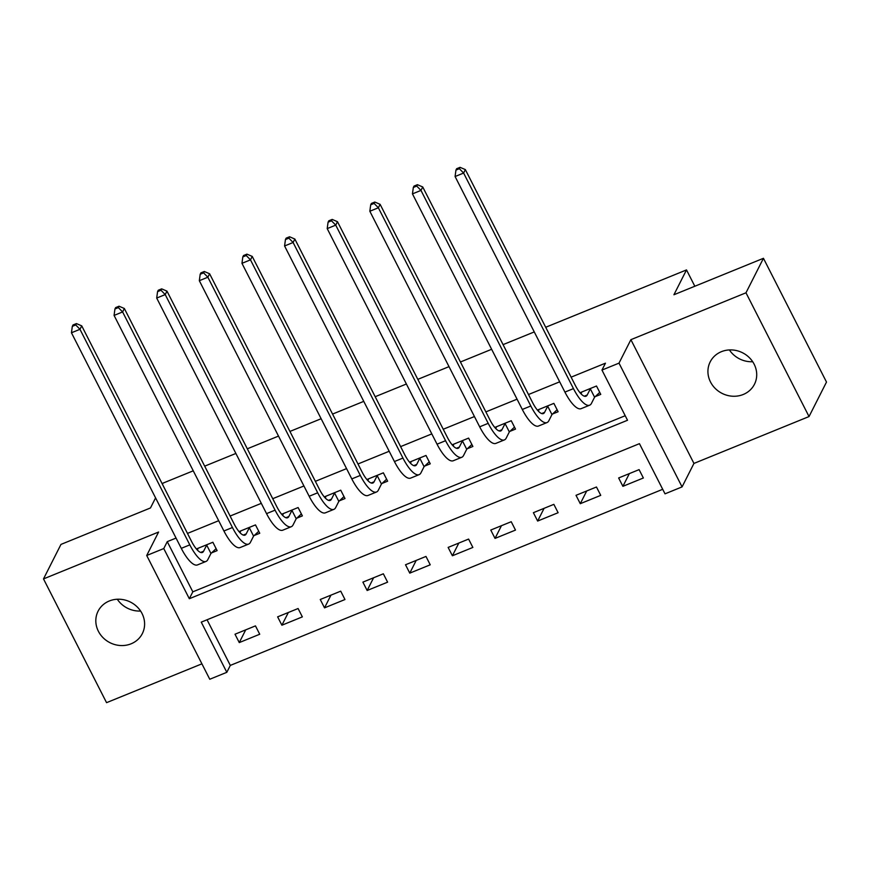 <?xml version="1.0" encoding="UTF-8"?>
<svg xmlns="http://www.w3.org/2000/svg" width="870" height="870" viewBox="0 0 870 870"><rect width="100%" height="100%" fill="white"/><g stroke="black" fill="none" stroke-linecap="round" stroke-linejoin="round"><path stroke-width="1.3" d="M131.12 643.8A24.806 22.74 -153.1 0 0 142.343 633.588A24.806 22.74 -153.1 0 0 137.21 606.934A24.806 22.74 -153.1 0 0 109.305 600.985A24.806 22.74 -153.1 0 0 98.082 611.186A24.806 22.74 -153.1 0 0 103.215 637.84A24.806 22.74 -153.1 0 0 131.12 643.8M743.23 394.491A24.806 22.74 -153.1 0 0 754.453 384.279A24.806 22.74 -153.1 0 0 749.32 357.624A24.806 22.74 -153.1 0 0 721.415 351.676A24.806 22.74 -153.1 0 0 710.192 361.876A24.806 22.74 -153.1 0 0 715.325 388.542A24.806 22.74 -153.1 0 0 743.23 394.491M226.82 672.314L209.768 679.252L146.715 555.495L163.767 548.557L189.323 598.723L627.52 420.253L601.964 370.076L619.005 363.138L682.069 486.895L665.017 493.834L639.45 443.667L201.253 622.137L226.82 672.314L230.311 665.409L662.701 489.299M155.578 497.89L150.477 507.949L60.965 544.413L43.5 578.909L106.553 702.666L201.916 663.832M545.697 327.272L686.506 269.917L673.924 294.756L763.447 258.303L826.5 382.06L809.035 416.556L745.981 292.798L630.891 339.67L619.005 363.138M630.891 339.67L693.945 463.427L809.035 416.556M693.945 463.427L682.069 486.895M763.447 258.303L745.981 292.798M207.06 619.777L230.311 665.409M639.102 469.626L618.646 477.967L622.898 486.33L643.365 477.989L639.102 469.626M596.472 486.993L576.016 495.324L580.279 503.686L600.735 495.356L596.472 486.993M553.853 504.35L533.386 512.691L537.649 521.054L558.116 512.713L553.853 504.35M511.223 521.717L490.767 530.047L495.03 538.41L515.486 530.08L511.223 521.717M468.604 539.074L448.137 547.415L452.4 555.767L472.856 547.437L468.604 539.074M425.974 556.441L405.518 564.771L409.77 573.134L430.237 564.804L425.974 556.441M383.344 573.798L362.888 582.128L367.151 590.491L387.607 582.16L383.344 573.798M340.725 591.165L320.258 599.495L324.521 607.858L344.977 599.528L340.725 591.165M298.095 608.521L277.639 616.852L281.891 625.215L302.358 616.884L298.095 608.521M255.465 625.889L235.009 634.219L239.272 642.582L259.728 634.241L255.465 625.889M601.964 370.076L605.455 363.181L571.111 377.167M559.693 381.821L528.492 394.523M517.063 399.178L485.862 411.891M474.433 416.545L443.232 429.247M431.814 433.902L400.613 446.614M389.184 451.269L357.983 463.971M346.554 468.625L315.364 481.327M303.935 485.982L272.734 498.695M261.304 503.349L230.104 516.051M218.685 520.706L187.485 533.419M176.055 538.073L167.257 541.651L192.825 591.828L625.215 415.719M595.2 396.644L600.757 394.371L596.494 386.008L580.018 392.718M552.57 414L558.127 411.738L553.875 403.375L537.388 410.085M509.94 431.357L515.508 429.095L511.245 420.732L494.769 427.442M467.32 448.724L472.878 446.462L468.615 438.099L452.139 444.809M424.69 466.081L430.258 463.819L425.995 455.456L409.509 462.166M382.06 483.448L387.628 481.175L383.365 472.823L366.89 479.533M339.441 500.805L344.998 498.543L340.735 490.18L324.26 496.89M296.811 518.172L302.379 515.899L298.116 507.536L281.641 514.257M254.181 535.529L259.749 533.266L255.486 524.904L239.011 531.613M211.562 552.896L217.119 550.623L212.867 542.26L196.381 548.97M162.451 484.296L163.06 483.111L193.26 470.811M204.689 466.157L235.879 453.455M247.308 448.8L278.509 436.087M289.938 431.433L321.139 418.731M332.558 414.076L363.758 401.364M375.187 396.709L406.388 384.007M417.817 379.353L449.018 366.64M460.437 361.996L491.637 349.283M503.067 344.629L534.267 331.927M694.825 286.241L686.506 269.917M146.715 555.495L158.59 532.038L43.5 578.909M167.257 541.651L163.767 548.557M192.825 591.828L189.323 598.723M629.347 473.606L622.898 486.33M245.71 629.858L239.272 642.582M288.34 612.502L281.891 625.215M330.959 595.134L324.521 607.858M373.589 577.778L367.151 590.491M416.208 560.41L409.77 573.134M458.838 543.054L452.4 555.767M501.468 525.687L495.03 538.41M544.087 508.33L537.649 521.054M586.717 490.963L580.279 503.686M752.713 361.724A24.806 22.74 26.9 0 1 729.397 349.936M140.603 611.034A24.806 22.74 26.9 0 1 117.287 599.234M581.399 393.12L580.997 392.326M581.595 392.076L581.029 393.849M590.328 388.846L587.207 395.002A19.379 6.046 -112.2 0 1 585.999 396.22A19.379 6.046 -112.2 0 1 575.2 385.171L465.352 169.596L463.612 173.054L573.45 388.618A29.069 9.07 67.8 0 0 589.653 405.192A29.069 9.07 67.8 0 0 591.469 403.354L594.58 397.209L590.328 388.846L590.937 388.281M599.745 392.381L594.58 397.209M459.36 168.704L460.056 167.334L456.652 168.715L455.945 170.096L459.36 168.704L463.612 173.054L455.086 176.523L564.924 392.098A29.069 9.07 67.8 0 0 581.127 408.661L589.653 405.192M455.086 176.523L455.945 170.096M460.056 167.334L465.352 169.596M538.769 410.477L538.367 409.683M538.976 409.444L538.399 411.205M547.698 406.214L544.587 412.358A19.379 6.046 -112.2 0 1 543.369 413.576A19.379 6.046 -112.2 0 1 532.571 402.538L422.733 186.963L420.982 190.41L530.82 405.985A29.069 9.07 67.8 0 0 547.023 422.559A29.069 9.07 67.8 0 0 548.85 420.721L551.961 414.566L547.698 406.214L548.307 405.637M557.115 409.748L551.961 414.566M416.73 186.071L417.437 184.69L414.022 186.082L413.326 187.463L416.73 186.071L420.982 190.41L412.456 193.879L522.294 409.455A29.069 9.07 67.8 0 0 538.497 426.028L547.023 422.559M412.456 193.879L413.326 187.463M417.437 184.69L422.733 186.963M496.139 427.844L495.737 427.05M496.346 426.8L495.769 428.573M505.068 423.57L501.957 429.715A19.379 6.046 -112.2 0 1 500.75 430.944A19.379 6.046 -112.2 0 1 489.94 419.895L380.103 204.319L378.363 207.778L488.2 423.342A29.069 9.07 67.8 0 0 504.404 439.915A29.069 9.07 67.8 0 0 506.22 438.078L509.331 431.933L505.068 423.57L505.677 423.005M514.496 427.105L509.331 431.933M374.111 203.428L374.807 202.047L371.392 203.439L370.696 204.82L374.111 203.428L378.363 207.778L369.837 211.247L479.674 426.822A29.069 9.07 67.8 0 0 495.878 443.385L504.404 439.915M369.837 211.247L370.696 204.82M374.807 202.047L380.103 204.319M453.52 445.201L453.118 444.407M453.716 444.168L453.15 445.929M462.448 440.927L459.327 447.082A19.379 6.046 -112.2 0 1 458.12 448.3A19.379 6.046 -112.2 0 1 447.321 437.262L337.473 221.687L335.733 225.134L445.57 440.709A29.069 9.07 67.8 0 0 461.774 457.283A29.069 9.07 67.8 0 0 463.59 455.445L466.712 449.29L462.448 440.927L463.057 440.361M471.866 444.472L466.712 449.29M331.481 220.795L332.177 219.414L328.773 220.806L328.077 222.187L331.481 220.795L335.733 225.134L327.207 228.603L437.044 444.178A29.069 9.07 67.8 0 0 453.248 460.752L461.774 457.283M327.207 228.603L328.077 222.187M332.177 219.414L337.473 221.687M410.89 462.557L410.488 461.774M411.097 461.524L410.52 463.297M419.818 458.294L416.708 464.439A19.379 6.046 -112.2 0 1 415.49 465.667A19.379 6.046 -112.2 0 1 404.691 454.618L294.854 239.043L293.103 242.491L402.94 458.066A29.069 9.07 67.8 0 0 419.155 474.639A29.069 9.07 67.8 0 0 420.971 472.801L424.081 466.657L419.818 458.294L420.428 457.718M429.236 461.829L424.081 466.657M288.862 238.152L289.558 236.77L286.143 238.162L285.447 239.544L288.862 238.152L293.103 242.491L284.577 245.971L394.425 461.546A29.069 9.07 67.8 0 0 410.629 478.108L419.155 474.639M284.577 245.971L285.447 239.544M289.558 236.77L294.854 239.043M368.26 479.925L367.858 479.131M368.467 478.881L367.89 480.653M377.188 475.651L374.078 481.806A19.379 6.046 -112.2 0 1 372.871 483.024A19.379 6.046 -112.2 0 1 362.061 471.975L252.224 256.411L250.484 259.858L360.321 475.433A29.069 9.07 67.8 0 0 376.525 491.996A29.069 9.07 67.8 0 0 378.341 490.169L381.451 484.014L377.188 475.651L377.808 475.085M386.617 479.196L381.451 484.014M246.232 255.519L246.928 254.138L243.524 255.519L242.817 256.9L246.232 255.519L250.484 259.858L241.958 263.327L351.795 478.902A29.069 9.07 67.8 0 0 367.999 495.476L376.525 491.996M241.958 263.327L242.817 256.9M246.928 254.138L252.224 256.411M325.641 497.281L325.239 496.498M325.848 496.248L325.271 498.01M334.569 493.018L331.459 499.162A19.379 6.046 -112.2 0 1 330.241 500.391A19.379 6.046 -112.2 0 1 319.442 489.342L209.605 273.767L207.854 277.215L317.691 492.79A29.069 9.07 67.8 0 0 333.895 509.363A29.069 9.07 67.8 0 0 335.711 507.525L338.832 501.381L334.569 493.018L335.178 492.442M343.987 496.553L338.832 501.381M203.602 272.875L204.309 271.494L200.894 272.886L200.198 274.267L203.602 272.875L207.854 277.215L199.328 280.695L309.165 496.259A29.069 9.07 67.8 0 0 325.369 512.832L333.895 509.363M199.328 280.695L200.198 274.267M204.309 271.494L209.605 273.767M283.011 514.649L282.609 513.855M283.218 513.604L282.641 515.377M291.939 510.375L288.829 516.53A19.379 6.046 -112.2 0 1 287.622 517.748A19.379 6.046 -112.2 0 1 276.812 506.699L166.975 291.135L165.224 294.582L275.072 510.157A29.069 9.07 67.8 0 0 291.276 526.72A29.069 9.07 67.8 0 0 293.092 524.893L296.202 518.737L291.939 510.375L292.548 509.809M301.368 513.92L296.202 518.737M160.983 290.243L161.679 288.862L158.264 290.243L157.568 291.624L160.983 290.243L165.224 294.582L156.698 298.051L266.546 513.626A29.069 9.07 67.8 0 0 282.75 530.2L291.276 526.72M156.698 298.051L157.568 291.624M161.679 288.862L166.975 291.135M240.392 532.005L239.979 531.222M240.588 530.972L240.022 532.734M249.32 527.742L246.199 533.886A19.379 6.046 -112.2 0 1 244.992 535.115A19.379 6.046 -112.2 0 1 234.193 524.066L124.345 308.491L122.605 311.938L232.442 527.514A29.069 9.07 67.8 0 0 248.646 544.087A29.069 9.07 67.8 0 0 250.462 542.249L253.572 536.105L249.32 527.742L249.929 527.166M258.738 531.276L253.572 536.105M118.353 307.599L119.049 306.218L115.645 307.61L114.938 308.991L118.353 307.599L122.605 311.938L114.079 315.418L223.916 530.983A29.069 9.07 67.8 0 0 240.12 547.556L248.646 544.087M114.079 315.418L114.938 308.991M119.049 306.218L124.345 308.491M197.762 549.372L197.359 548.578M197.968 548.328L197.392 550.101M206.69 545.098L203.58 551.254A19.379 6.046 -112.2 0 1 202.362 552.472A19.379 6.046 -112.2 0 1 191.563 541.423L81.726 325.848L79.975 329.306L189.812 544.87A29.069 9.07 67.8 0 0 206.016 561.444A29.069 9.07 67.8 0 0 207.832 559.606L210.953 553.461L206.69 545.098L207.299 544.533M216.108 548.633L210.953 553.461M75.723 324.956L76.429 323.586L73.015 324.967L72.319 326.348L75.723 324.956L79.975 329.306L71.449 332.775L181.286 548.35A29.069 9.07 67.8 0 0 197.49 564.913L206.016 561.444M71.449 332.775L72.319 326.348M76.429 323.586L81.726 325.848M587.207 395.002L584.281 396.187M573.45 388.618L564.924 392.098M544.587 412.358L541.651 413.554M530.82 405.985L522.294 409.455M501.957 429.715L499.021 430.911M488.2 423.342L479.674 426.822M459.327 447.082L456.402 448.278M445.57 440.709L437.044 444.178M416.708 464.439L413.772 465.635M402.94 458.066L394.425 461.546M374.078 481.806L371.153 483.002M360.321 475.433L351.795 478.902M331.459 499.162L328.523 500.359M317.691 492.79L309.165 496.259M288.829 516.53L285.893 517.726M275.072 510.157L266.546 513.626M246.199 533.886L243.274 535.083M232.442 527.514L223.916 530.983M203.58 551.254L200.644 552.439M189.812 544.87L181.286 548.35"/></g></svg>
